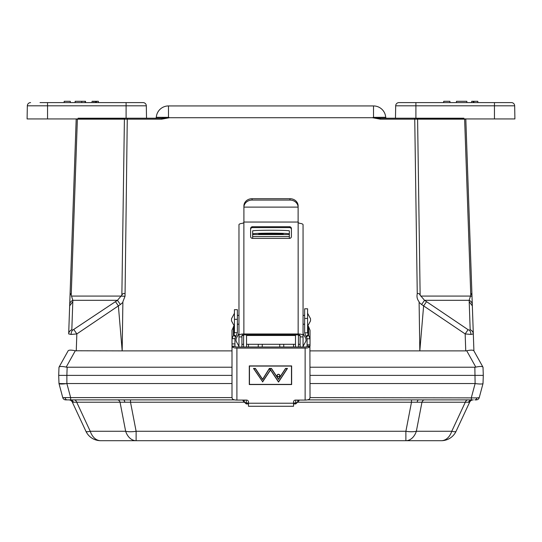 <?xml version="1.0" encoding="UTF-8"?>
<svg xmlns="http://www.w3.org/2000/svg" width="542" height="542" viewBox="0 0 542 542"><rect width="100%" height="100%" fill="white"/><g stroke="black" fill="none" stroke-linecap="round" stroke-linejoin="round"><path stroke-width="0.81" d="M465.781 118.935A0.982 0.982 0 0 1 465.815 119.159L464.629 119.159L465.815 119.159L473.911 350.884L483.01 367.219L483.295 375.382L310.031 375.382L483.295 375.382L483.01 383.546L479.243 397.604L476.885 397.896A3.069 2.168 90 0 1 474.853 399.881L476.276 399.881A3.069 3.069 0 0 0 479.243 397.604M380.301 118.217L380.301 119.159L372.496 117.722L373.275 117.37L380.301 118.217L463.938 118.217M416.9 118.217A0.982 0.691 90 0 1 417.591 119.159L380.301 119.159M127.241 119.159L76.185 119.159A0.982 0.982 0 0 1 76.219 118.935M469.196 301.657L472.339 305.884L473.315 333.926L470.944 334.441A6.077 4.295 -90 0 0 469.582 330.295L470.171 329.699L469.155 300.309L470.774 295.133L464.629 119.159L417.591 119.159L420.138 295.133L424.535 300.309L421.622 304.536L419.108 302.389L419.115 301.765C417.198 299.387 416.581 296.718 417.259 293.757L414.732 118.217M470.944 334.441L465.158 333.926L423.614 305.891L426.54 301.657L424.535 300.309L469.155 300.309A6.077 5.041 -1.7 0 1 472.299 304.536L472.339 305.884M426.54 301.657L468.085 329.699L465.158 333.926L465.747 350.884L466.716 350.776C470.68 349.936 473.058 349.936 473.844 350.776L483.01 367.219M168.487 117.302L168.487 105.934A12.215 12.215 0 0 0 156.299 117.302L168.725 117.37L169.504 117.722L161.699 119.159L127.268 119.159L125.033 296.23L122.885 301.765L122.18 350.884L232.003 350.884M73.915 329.699L76.842 333.926L71.056 334.441A6.077 4.295 -90 0 1 72.418 330.295L117.465 300.309L121.862 295.133L124.409 119.159A0.982 0.691 -90 0 1 125.1 118.217L161.699 118.217L168.725 117.37M69.81 301.765L76.185 119.159L77.371 119.159L71.226 295.133L72.845 300.309L117.465 300.309L120.378 304.536L118.38 305.884L122.18 350.884L75.284 350.776L66.185 367.11L67.154 367.219L66.869 375.382L58.705 375.382L58.99 367.219L68.156 350.776C68.942 349.936 71.32 349.936 75.284 350.776M71.056 334.441L68.685 333.926L69.769 302.389L68.685 333.926A6.077 5.034 -178 0 1 71.829 329.699L72.418 330.295M258.209 346.995L258.304 344.292M258.609 335.471L258.636 334.854M232.003 367.219L67.154 367.219M244.313 402.218L130.507 402.218L130.507 399.881L234.645 399.881L65.724 399.881A3.069 3.069 0 0 1 62.757 397.604L58.99 383.546L58.705 375.382L232.003 375.382L66.869 375.382L66.883 383.567L70.643 397.604L232.003 397.604M78.062 118.217L125.1 118.217M71.226 295.133C70.528 293.561 70.148 293.107 70.087 293.757M124.741 293.757C123.651 293.107 122.688 293.561 121.862 295.133M168.487 105.934L373.513 105.934A12.215 12.215 0 0 1 385.701 117.302A0.982 0.982 0 0 0 386.676 118.217A0.982 0.982 0 0 1 385.701 117.302A0.982 0.982 0 0 0 386.676 118.217M310.031 350.884L465.747 350.884M424.555 399.881A4.051 2.866 -90 0 0 421.961 402.218L411.493 402.218L411.493 399.881L307.389 399.881L471.357 399.881L471.357 397.604L475.117 383.567L474.846 367.219L310.031 367.219M66.185 367.11C62.222 366.263 59.844 366.263 59.058 367.11L58.99 367.219M474.846 367.219L475.815 367.11C479.778 366.263 482.156 366.263 482.942 367.11M473.315 333.926L473.911 350.884L473.315 333.926A6.077 5.034 -2 0 0 470.171 329.699M421.622 304.536L423.62 305.884L419.82 350.884L419.108 302.389M471.615 293.642L471.865 293.134M69.661 305.884L72.804 301.657L72.845 300.309A6.077 5.041 -178.3 0 0 69.701 304.536M115.46 301.657L118.38 305.884L76.842 333.926L76.253 350.884M420.138 295.133C419.318 293.561 418.356 293.107 417.259 293.757M471.913 293.757C471.858 293.107 471.479 293.561 470.774 295.133M373.275 117.37L385.701 117.302M380.138 118.217L377.096 117.919M156.299 117.302A0.982 0.982 0 0 1 155.324 118.217A0.982 0.982 0 0 0 156.299 117.302A0.982 0.982 0 0 1 155.324 118.217M161.699 119.159L161.699 118.217M283.364 334.854L283.391 335.471M283.696 344.292L283.791 346.995M473.308 399.881A4.051 4.051 0 0 0 469.636 402.218L456.086 431.276A16.328 2.818 -155 0 1 451.75 431.276A16.328 11.545 90 0 1 441.29 440.7L136.117 440.7L136.117 431.276L130.507 402.218L72.364 402.218A4.051 4.051 0 0 0 68.692 399.881L70.087 399.881L68.692 399.881M467.895 399.881A4.051 2.866 -90 0 0 465.3 402.218L421.961 402.218L416.351 431.276A16.328 6.795 -169.1 0 1 405.883 431.276L136.117 431.276A16.328 6.795 169.1 0 1 125.649 431.276L120.039 402.218A4.051 2.866 90 0 0 117.445 399.881M469.636 402.218L465.3 402.218L451.75 431.276L416.351 431.276A16.328 11.545 90 0 1 405.883 440.7L405.883 431.276L411.493 402.218L297.687 402.218M62.757 397.604L70.643 397.604L70.643 399.881L70.087 399.881A4.051 3.74 90 0 1 73.427 402.103M232.003 383.546L67.154 383.546M474.846 383.546L310.031 383.546M58.99 383.546L66.117 383.668M475.117 383.567C479.758 384.163 482.387 384.163 483.003 383.567L483.01 383.546M100.71 440.7A16.328 16.328 0 0 1 85.914 431.276L72.364 402.218L85.914 431.276A16.328 2.818 155 0 0 90.25 431.276L125.649 431.276A16.328 11.545 -90 0 0 136.117 440.7L100.71 440.7A16.328 11.545 -90 0 1 90.25 431.276L76.7 402.218A4.051 2.866 90 0 0 74.105 399.881M58.997 383.567C59.613 384.163 62.242 384.163 66.883 383.567M310.031 397.604L476.885 397.896M456.086 431.276A16.328 16.328 0 0 1 441.29 440.7M293.554 402.997L295.749 403.004L295.668 403.946L297.693 402.157L295.668 403.946L293.554 403.946M248.48 403.946L246.332 403.946L244.306 402.157L246.332 403.946L246.42 402.997L246.42 403.946M244.239 400.084L244.306 402.13L246.251 403.004M295.749 403.004L297.693 402.13L297.761 400.084M243.019 400.084A4.085 3.245 178.5 0 1 244.306 402.13L244.306 402.157A4.085 3.34 172.7 0 0 242.999 400.084M295.83 400.084L295.58 403.946M299.001 400.084A4.085 3.34 7.3 0 0 297.693 402.157L297.693 402.13A4.085 3.245 1.5 0 1 298.981 400.084M299.177 400.084A4.085 3.496 9.9 0 0 297.68 402.252L299.401 400.084M242.823 400.084A4.085 3.496 170.1 0 1 244.32 402.252L242.599 400.084M75.142 102.601L75.142 101.3L85.148 101.3L85.148 102.601M81.754 101.3L81.754 102.601M40.04 102.601L143.047 102.601A3.266 3.266 0 0 1 146.313 105.812L146.53 118.217M143.047 102.601A3.266 3.266 0 0 1 146.313 105.812A3.266 3.266 0 0 0 143.047 102.601A3.266 3.266 0 0 1 146.313 105.812A3.266 3.266 0 0 0 143.047 102.601A3.266 3.266 0 0 1 146.313 105.812L27.33 105.812A3.266 3.266 0 0 1 30.596 102.601A3.266 3.266 0 0 0 27.33 105.812L27.1 118.935L124.43 118.935M96.74 101.3L92.065 101.3L92.065 102.601M93.888 101.3L93.888 102.601M95.372 101.3L95.372 102.601M96.198 101.3L96.198 102.601M98.366 102.601L98.366 101.3L96.551 101.3L96.551 102.601M85.148 101.3L85.541 101.3L85.541 102.601M64.173 102.601L64.173 101.3L70.311 101.3L70.311 102.601M412.99 102.601L511.404 102.601A3.266 3.266 0 0 1 514.67 105.812L514.9 118.935L417.57 118.935M511.404 102.601A3.266 3.266 0 0 1 514.67 105.812L395.687 105.812A3.266 3.266 0 0 1 398.953 102.601L415.904 102.601L415.904 118.217A0.982 0.373 90 0 1 416.283 119.159M411.358 102.601L398.953 102.601A3.266 3.266 0 0 0 395.687 105.812L395.47 118.217M514.67 105.812L514.9 118.935M449.935 102.601L449.935 101.3L449.853 102.601M449.853 101.3L443.715 101.3L443.715 102.601M443.715 101.3L443.634 102.601M456.459 102.601L456.459 101.3L466.858 101.3L466.858 102.601M477.827 102.601L477.827 101.3L471.689 101.3L471.689 102.601M473.22 101.3L473.22 102.601M473.945 101.3L473.945 102.601M395.687 105.812A3.266 3.266 0 0 1 398.953 102.601A3.266 3.266 0 0 0 395.687 105.812A3.266 3.266 0 0 1 398.953 102.601M271 233.399A12.249 0.427 180 0 0 258.751 233.826A12.249 0.427 180 0 0 271 234.252A12.249 0.427 180 0 0 283.249 233.826A12.249 0.427 180 0 0 271 233.399M289.353 238.385L289.353 233.826A18.353 0.644 180 0 0 271 233.182A18.353 0.644 180 0 0 252.647 233.826L252.647 234.544L289.353 234.544M252.647 234.544L252.647 238.385M246.535 334.854L246.535 346.995M243.595 334.854L243.595 346.995M295.498 346.995L295.498 334.854M298.432 346.995L298.432 334.854M252.647 233.826L252.647 230.885A18.353 0.644 180 0 1 271 230.242A18.353 0.644 180 0 1 289.353 230.885L289.353 233.826M304.645 315.397L303.053 315.397L303.053 324.211L304.645 324.211M243.907 207.288L243.907 222.328A0.982 0.935 180 0 1 243.873 222.566L243.873 333.974L298.154 333.974L298.154 222.566A0.982 0.935 180 0 1 298.12 222.328L298.12 205.743A8.164 7.229 180 0 0 289.956 198.704L252.071 198.704A8.164 7.229 180 0 0 243.907 205.743L243.907 207.112L298.12 207.112A8.164 7.229 180 0 0 289.956 200.066L252.071 200.066A8.164 7.229 180 0 0 243.907 207.112L243.907 205.743M241.915 346.995L241.915 335.437A1.958 0.583 180 0 1 243.873 334.854L298.154 334.854A1.958 0.583 180 0 1 300.112 335.437L300.112 336.914L303.053 336.914L303.053 346.995M250.6 236.515A1.958 1.87 -0 0 0 252.565 238.385L289.469 238.385A1.958 1.87 -0 0 0 291.427 236.515L291.427 228.595A1.958 1.87 -0 0 0 289.469 226.725L252.565 226.725A1.958 1.87 -0 0 0 250.6 228.595L250.6 236.515M291.427 229.469A1.958 1.87 -0 0 0 289.469 227.599L252.565 227.599A1.958 1.87 -0 0 0 250.6 229.469M305.993 338.804L305.993 340.959L305.993 338.804L303.053 333.35L303.053 335.437A4.898 1.457 180 0 0 298.154 333.974M298.154 222.566L299.489 223.318A4.898 1.457 0 0 1 303.053 224.72L303.053 336.914M300.112 336.914L300.112 346.995M243.873 333.974A4.898 1.457 180 0 0 238.975 335.437L238.975 224.72A4.898 1.457 0 0 1 242.538 223.318L243.873 222.566M238.975 346.995L238.975 335.437M241.915 336.914L238.975 336.914M277.091 375.545A1.382 1.28 180 0 0 278.473 376.826A1.382 1.28 180 0 0 279.855 375.545A1.382 1.28 180 0 0 278.473 374.271A1.382 1.28 180 0 0 277.091 375.545M277.097 375.423A1.382 1.28 180 0 0 277.443 376.162M279.496 376.162A1.382 1.28 180 0 0 279.848 375.423M277.443 374.691A1.22 1.131 180 0 0 277.253 375.301L277.253 375.545A1.22 1.131 180 0 0 278.473 376.676A1.22 1.131 180 0 0 279.692 375.545L279.692 375.301A1.22 1.131 180 0 0 279.496 374.691M279.692 375.545A1.22 1.131 180 0 0 278.473 374.42A1.22 1.131 180 0 0 277.253 375.545M237.382 319.326L237.382 309.678L234.442 309.678L234.442 332.72L237.382 332.72L237.382 319.326L234.442 319.326M304.645 308.791L304.645 332.829L307.585 332.829L307.585 308.791L304.645 308.791M233.439 326.514L233.439 334.99L235.513 336.914L235.946 336.399L233.873 334.482L232.003 338.669L232.003 330.193L233.914 325.945M234.943 343.913L234.943 338.669L232.003 338.669L232.003 343.913L234.943 343.913L234.971 346.372A1.958 0.745 0 0 0 236.901 346.995L305.132 346.995A1.958 0.745 0 0 0 307.036 346.426L307.09 344.834L310.031 344.834L310.031 346.087L307.09 346.087M305.132 400.084L305.132 348.106A4.898 1.856 0 0 0 309.895 346.684L310.031 397.516L309.529 399.041A4.898 1.856 180 0 1 305.132 400.084L295.512 400.084A1.958 1.816 -0 0 0 293.554 401.9L293.554 406.263L248.48 406.263L248.48 401.9A1.958 1.816 -0 0 0 246.522 400.084L236.901 400.084A4.898 1.856 180 0 1 232.477 399.027L232.003 397.55L232.003 343.913M307.585 332.829L308.594 335.098L308.594 326.623L308.161 326.108L308.161 334.583L306.081 336.507L306.515 337.016L308.594 335.098L310.031 338.777L310.031 344.834M308.594 326.623L310.031 330.302L310.031 338.777L307.09 338.777L307.09 344.834M305.132 348.106L236.901 348.106A4.898 1.856 0 0 1 232.071 346.555L234.971 346.372M249.286 365.918L249.286 384.542L291.643 384.542L291.643 365.918L249.286 365.918L249.449 384.298M232.071 346.555L232.003 346.169L234.943 346.169M309.895 346.684L307.036 346.426M307.09 338.777L306.515 337.016M306.081 336.507L304.645 332.829M235.513 336.914L234.943 338.669M234.442 332.72L233.873 334.482L233.873 326.006M237.382 332.72L235.946 336.399M291.481 384.298L291.643 365.918M291.481 366.067L249.449 366.067L249.449 384.393L291.481 384.393L291.481 365.918M262.599 379.59L255.296 368.567L253.785 368.567L262.592 381.649L270.268 370.078L269.374 368.716L262.599 379.59L255.357 368.418M278.527 379.461L271.346 368.567L269.808 368.567L278.527 381.792L287.172 368.567L285.648 368.567L278.527 379.461L271.413 368.418M269.374 368.716L270.268 370.078M269.374 368.465L262.599 379.346M285.587 368.418L278.527 379.21M253.656 368.418L262.592 381.69L270.377 369.949M269.686 368.418L278.527 381.832L287.301 368.418M262.592 381.941L270.458 370.078L269.367 368.418L262.592 379.298L255.384 368.418L253.493 368.418L262.592 381.69M287.463 368.418L285.559 368.418L278.527 379.17L271.44 368.418L269.523 368.418L278.527 382.083L287.463 368.418M234.442 326.338L231.502 320.878L231.502 318.723L234.442 313.269M307.585 326.338L310.525 320.878L310.525 318.723L307.585 313.269L307.585 326.331M238.975 346.413L236.034 340.959L236.034 338.804L238.975 333.35M472.001 296.23L470.246 296.162M472.231 302.389L472.299 304.536M468.085 329.699L469.582 330.295M125.033 296.23L121.279 296.162M122.892 302.389L120.378 304.536M71.761 296.074L121.279 296.074M372.496 117.722L169.504 117.722M475.815 367.11L466.716 350.776M420.721 296.074L470.239 296.074M72.804 301.657L71.829 329.699M373.513 105.934L373.513 117.302M127.268 119.159L127.268 118.217M279.808 346.995L279.713 344.292M279.408 335.471L279.387 334.854M262.613 334.854L262.592 335.471M262.287 344.292L262.192 346.995M124.816 402.103A4.051 1.551 90 0 0 123.434 399.881M468.573 402.103A4.051 3.74 90 0 1 471.913 399.881M417.184 402.103A4.051 1.551 90 0 1 418.566 399.881M65.115 397.896A3.069 2.168 90 0 0 67.147 399.881M246.17 400.084L246.42 402.997L248.48 402.997M47.547 102.601L47.547 118.935M126.096 102.601L126.096 118.217M494.453 102.601L494.453 118.935M293.534 346.995L293.534 344.292M293.534 335.471L293.534 334.854M252.647 236.576L289.353 236.576M248.493 346.995L248.493 344.292M248.493 335.471L248.493 334.854M243.907 222.044L298.12 222.044M252.565 227.599L252.565 226.725M289.469 227.599L289.469 226.725M289.956 198.704L289.956 200.066M252.071 198.704L252.071 200.066M236.901 400.084L236.901 348.106M293.554 403.221L248.48 403.221M304.645 318.432L307.585 318.432M238.975 324.211L237.382 324.211M238.975 315.397L237.382 315.397M303.053 346.413L305.993 340.959M300.112 344.292L298.432 344.292M295.498 344.292L246.535 344.292M243.595 344.292L241.915 344.292M300.112 335.471L298.432 335.471M295.498 335.471L246.535 335.471M243.595 335.471L241.915 335.471"/></g></svg>
